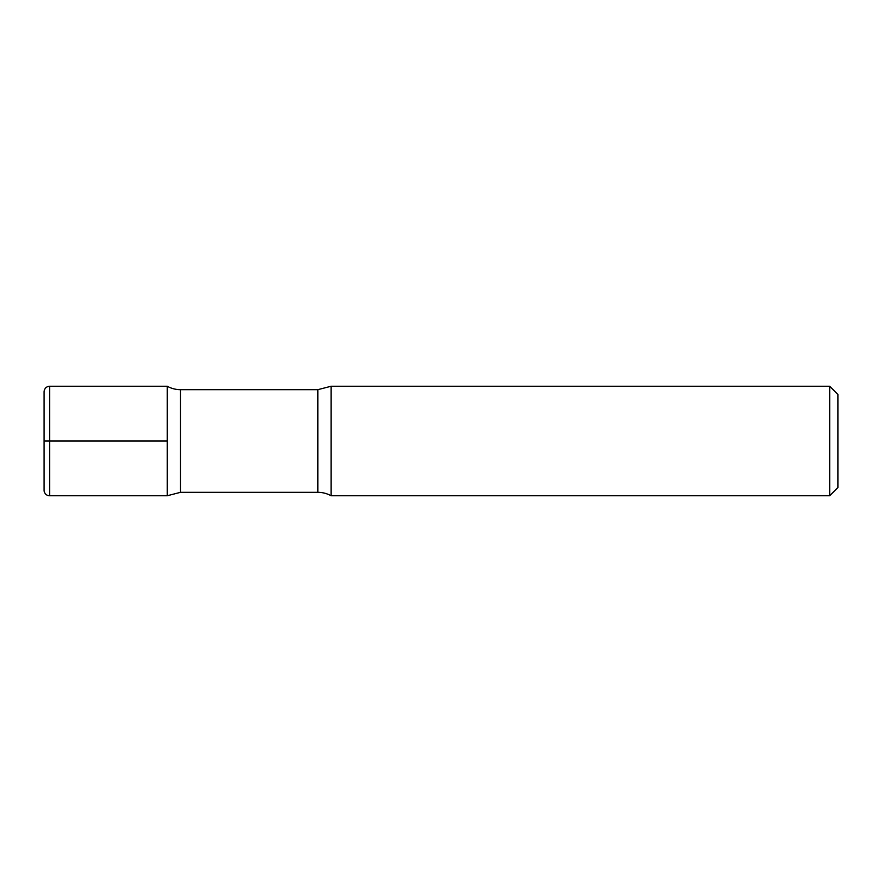 <?xml version="1.0" encoding="UTF-8"?>
<svg xmlns="http://www.w3.org/2000/svg" width="882" height="882" viewBox="0 0 882 882"><rect width="100%" height="100%" fill="white"/><g stroke="black" fill="none" stroke-linecap="round" stroke-linejoin="round"><path stroke-width="1.32" d="M837.9 394.463L837.9 487.537L829.686 495.75L331.081 495.75L331.081 386.25L829.686 386.25L837.9 394.463M829.686 495.75L829.686 386.25M331.081 386.25L317.829 389.679L317.829 492.321A27.375 27.375 0 0 1 331.081 495.75M317.829 492.321L180.523 492.321L180.523 389.679A27.375 27.375 0 0 1 167.271 386.25L167.271 441L167.271 386.25L49.579 386.25L49.579 495.75A5.479 5.479 0 0 1 44.1 490.271L44.1 391.729C44.431 388.411 46.25 386.581 49.579 386.25M180.523 492.321L167.271 495.75L167.271 441L167.271 495.75L49.579 495.75M44.1 441L167.271 441M180.523 389.679L317.829 389.679"/></g></svg>
